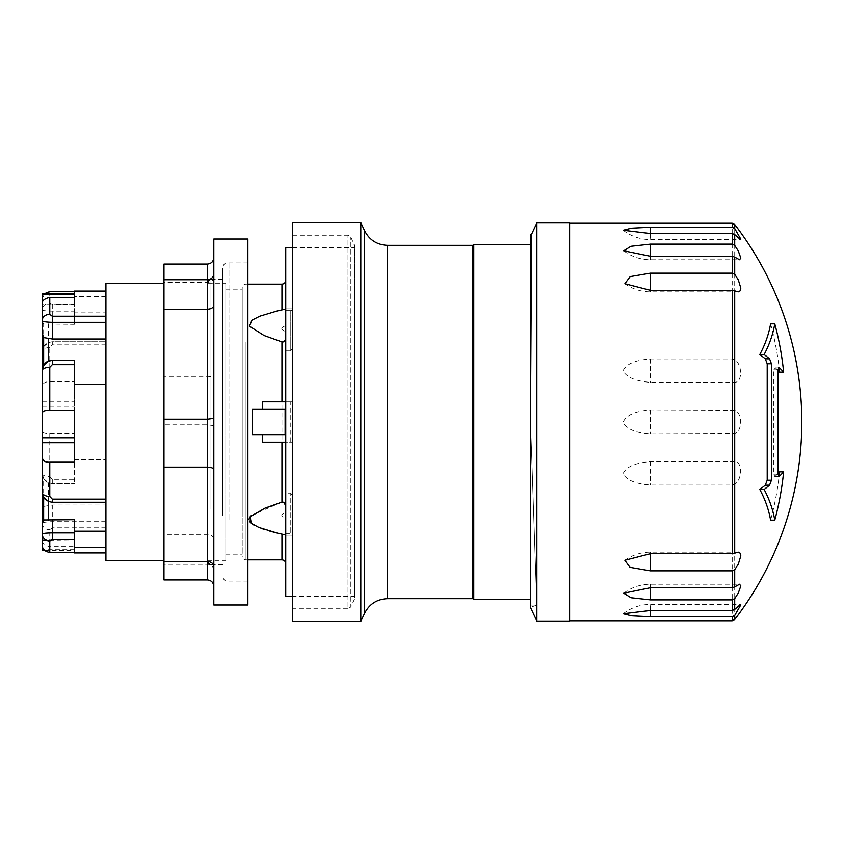<?xml version="1.0" encoding="UTF-8"?>
<svg xmlns="http://www.w3.org/2000/svg" width="844" height="844" viewBox="0 0 844 844"><rect width="100%" height="100%" fill="white"/><g stroke="black" fill="none" stroke-linecap="round" stroke-linejoin="round"><path stroke-width="0.63" stroke-dasharray="4.22 3.17" d="M292.678 309.737L292.678 347.96L292.678 308.809L292.678 347.96L292.678 309.737L290.769 310.613L285.747 310.613L285.747 325.689C280.472 327.567 280.472 329.498 285.747 331.481L285.747 350.861L290.769 350.861L290.769 310.613L290.769 350.861L292.678 347.96L290.769 350.861L285.747 350.861L285.747 308.809L285.747 310.613L290.769 310.613L292.678 309.737M285.747 325.689L285.747 331.481C280.472 329.498 280.472 327.567 285.747 325.689L285.747 350.861L285.747 325.689M290.769 442.193L292.678 442.193L292.678 401.807L285.747 401.807L285.747 336.534L285.747 507.466L285.747 442.193L292.678 442.193L292.678 401.807L290.769 401.807L290.769 442.193L262.4 442.193L262.4 434.618L285.114 434.618L285.114 409.382L262.4 409.382L262.4 401.807L290.769 401.807M262.4 434.618L252.303 434.618L252.303 409.382L262.4 409.382M283.806 502.264L285.747 507.444L285.747 534.959L281.959 534.21L285.747 534.959L285.747 563.644L285.747 534.959L277.803 533.208M285.747 534.959L285.747 493.139L290.769 493.139L290.769 533.387L285.747 533.387L285.747 518.311C280.472 516.433 280.472 514.502 285.747 512.519L285.747 507.466M269.848 531.108L263.898 529.272M261.018 528.26L254.086 525.19M251.449 523.417L250.098 522.088M249.37 520.927L249.054 519.482M249.37 518.016L250.098 516.802M251.459 515.367L281.959 502.096L281.959 341.904L282.772 342.031M285.198 339.942L282.919 342.02M277.296 310.919L285.188 308.946M282.096 309.759L282.772 309.6M283.763 309.337L285.019 308.988M285.377 308.915L285.747 280.356L285.747 309.041L281.959 309.748M285.747 596.455L285.747 247.545M285.747 401.807L285.747 442.193M354.385 422L354.385 247.545L354.385 422M242.207 516.802L242.207 287.92L242.207 516.802M242.207 422L242.207 554.17L242.207 422M225.802 422L225.802 289.83L225.802 422M225.802 283.194L225.802 560.806L225.802 283.194L207.508 283.194L207.508 560.806L207.508 283.194M207.508 507.381L207.508 281.928L207.508 507.381M222.647 508.921L222.647 279.406L222.647 508.921M222.647 515.652L222.647 268.371L222.647 515.652M247.883 519.503L247.883 262.051L247.883 519.503M247.883 239.031L247.883 604.969M213.817 604.969L213.817 239.031M213.817 374.356L213.817 586.411L213.817 374.356C213.437 375.875 211.327 376.709 207.508 376.857L163.968 376.857L163.968 264.067M213.817 425.65L207.508 424.806L163.968 424.806L163.968 376.857M213.817 538.767C213.437 536.362 211.327 535.043 207.508 534.801L163.968 534.801L163.968 424.806M213.817 570.312C213.437 566.651 211.327 564.647 207.508 564.277L163.968 564.277L163.968 534.801M213.817 277.338C213.437 280.482 211.327 282.212 207.508 282.518L163.968 282.518M163.968 579.933L163.968 564.277M163.968 560.806L163.968 283.194L163.968 560.806M105.922 560.806L105.922 283.194M105.922 384.4L105.922 552.915L105.922 291.085L105.922 384.4L74.377 384.4L74.377 360.42L52.296 360.42M74.377 519.672L74.377 547.408M74.377 459.6L105.922 459.6L74.377 459.6L74.377 483.58L74.377 459.6M43.645 324.054L42.2 321.226L42.2 351.842L43.645 346.641L43.645 324.054L74.377 324.328L74.377 312.829L105.922 312.829M74.377 312.829L74.377 296.592L74.377 311.098L52.296 311.098C45.956 310.993 42.59 310.603 42.2 309.906A7.575 6.879 180 0 1 49.775 303.028L52.296 304.294L74.377 304.294M105.922 296.592L74.377 296.592M42.2 539.97L74.377 539.97L74.377 552.409L74.377 546.596L49.775 546.596C44.669 545.393 42.147 543.388 42.2 540.614L42.2 523.449C42.379 522.457 45.745 521.856 52.296 521.655L105.922 521.655M105.922 527.774L52.296 527.774L49.775 529.684L49.775 546.596M74.377 539.97L74.377 546.596M44.584 550.383L74.377 550.383M42.2 388.134L42.2 430.44C42.379 432.856 44.911 433.879 49.775 433.51L74.377 433.51L74.377 381.794L49.775 381.794C44.669 381.488 42.147 383.598 42.2 388.134M43.645 478.685L48.509 482.842L52.296 483.58L74.377 483.58L52.296 483.58C45.945 482.757 42.59 479.392 42.2 473.484L42.2 510.789L43.645 506.421L43.645 478.685L42.2 473.484L42.2 430.44M42.2 540.614L74.377 540.128M74.377 549.676L42.2 549.676L42.2 550.383M42.2 293.617L42.2 304.03L42.2 298.945L44.584 293.617M74.377 304.03L74.377 293.617L74.377 304.03L42.2 304.03L42.2 298.945M42.295 369.166L42.2 370.516M43.645 346.641L48.509 342.485L52.296 341.746L105.922 341.746L52.296 341.746L52.296 344.858L49.775 347.538L49.775 381.794M49.775 347.538A7.575 4.304 180 0 0 42.2 351.842C42.379 346.135 45.745 342.769 52.296 341.746M74.377 410.49L74.377 462.206M42.2 406.259L74.377 406.259M74.377 433.51L74.377 381.794M42.2 401.301L74.377 401.301M74.377 293.617L74.377 294.324M74.377 297.404L74.377 303.872L74.377 297.404M42.2 473.484A7.575 3.165 180 0 0 49.775 476.649L52.296 479.329L74.377 479.329M74.377 324.328L74.377 311.098M43.645 506.421L52.296 505.007L105.922 505.007M42.2 523.449A7.575 6.224 180 0 0 49.775 529.684M105.922 502.254L51.452 502.222M292.678 247.545L354.385 247.545L354.733 246.1L354.733 597.9L354.438 244.76L354.438 599.24L350.851 606.941L350.851 237.058L350.851 606.941L347.992 608.756L347.992 235.244L347.992 608.756L292.678 608.756L292.678 235.244L292.678 608.756M292.678 621.374L292.678 222.626M360.821 621.374L360.821 222.626M472.503 598.66L472.503 245.34M473.758 597.404L473.758 246.596L473.758 597.404M473.758 599.293L473.758 244.707M530.496 599.293L530.496 244.707L530.496 599.293M530.496 234.337L530.496 605.053L530.496 420.85L536.816 605.053L530.496 420.85L536.816 605.053L530.496 420.85L531.572 234.337L530.496 420.85L530.496 607.353L536.816 605.053L530.496 605.053M536.889 621.057L536.889 222.943M569.616 621.057L569.616 222.943M569.616 620.751L569.616 223.249L569.616 620.751M734.713 359.671L732.212 358.953L650.376 358.953C635.131 360.103 626.026 364.07 623.072 370.854C626.628 377.363 635.722 381.193 650.376 382.364L734.713 382.269C742.551 382.564 742.551 364.597 734.713 359.671L734.713 224.483M734.713 410.3L650.376 409.889C635.131 411.112 626.026 415.259 623.072 422.306C626.628 429.016 635.722 432.951 650.376 434.111L734.713 433.7C742.551 431.305 742.551 412.695 734.713 410.3L734.713 382.269M734.713 461.731L650.376 461.636C635.131 462.871 626.026 466.901 623.072 473.737C626.628 480.183 635.722 483.95 650.376 485.047L732.212 485.047L734.713 484.329C742.551 479.403 742.551 461.436 734.713 461.731L734.713 433.7M734.713 619.517L734.713 484.329M770.593 323.853A303.555 298.66 180 0 1 779.571 372.141M777.915 370.379A324.307 137.055 180 0 0 775.457 367.889L778.896 367.541M778.326 367.889L775.457 367.889L773.779 369.83L773.779 474.17L775.457 476.111A324.307 137.055 -0 0 0 777.915 473.621M778.896 476.459L774.771 476.459L778.326 476.111M779.571 471.859A303.555 298.66 0 0 1 770.593 520.147M292.678 534.263L292.678 496.04L292.678 535.191L292.678 534.263L290.769 533.387L290.769 493.139L292.678 496.04L290.769 493.139L285.747 493.139L285.747 512.519C280.472 514.502 280.472 516.433 285.747 518.311L285.747 533.387L290.769 533.387L292.678 534.263M285.747 535.191L285.747 533.387L285.747 535.191L292.678 535.191L285.747 535.191M281.959 534.252L281.959 559.857M281.959 284.143L281.959 309.79M245.994 341.904L245.994 559.857L245.994 341.904M210.029 508.921L210.029 279.406L210.029 508.921M228.956 519.503L228.956 262.051L228.956 519.503M207.508 579.933L207.508 264.067M48.509 323.874L48.509 342.485M52.296 304.294L52.296 324.328M49.775 433.51L49.775 476.649M105.922 344.858L52.296 344.858M49.775 291.591L49.775 303.028M52.296 483.58L52.296 479.329M52.296 505.007L52.296 527.774M48.509 482.842L48.509 505.714M364.619 613.24L364.619 230.76M387.491 598.66L387.491 245.34M732.212 358.953L732.212 223.249M732.212 409.889L732.212 382.364M732.212 461.636L732.212 434.111M732.212 620.751L732.212 485.047M777.915 369.83L773.779 369.83M777.915 474.17L773.779 474.17M650.376 553.706L650.376 552.145L650.376 553.706M650.376 233.524L650.376 239.601L650.376 233.524M650.376 610.476L650.376 604.399L650.376 610.476M650.376 290.294L650.376 291.855L650.376 290.294M650.376 587.74L650.376 584.227L650.376 587.74M650.376 256.26L650.376 259.773L650.376 256.26M650.376 461.636L650.376 485.047M650.376 358.953L650.376 382.364M650.376 409.889L650.376 434.111M292.678 308.809L285.747 308.809L292.678 308.809M292.678 235.244L347.992 235.244L350.851 237.058L354.733 246.1L354.733 597.9L354.385 596.455L292.678 596.455M247.883 284.143L245.994 284.143C243.716 284.344 242.45 285.61 242.207 287.92M247.883 559.857L245.994 559.857C243.716 559.656 242.45 558.39 242.207 556.08M225.802 554.17L242.207 554.17M225.802 289.83L242.207 289.83M207.508 560.806L225.802 560.806M222.647 279.406L210.029 279.406M222.647 564.594L210.029 564.594M247.883 581.949L228.956 581.949C225.126 581.569 223.027 579.469 222.647 575.629M247.883 262.051L228.956 262.051C225.126 262.431 223.027 264.531 222.647 268.371M42.2 303.872L74.377 303.872M624.855 560.268C632.525 554.919 641.029 552.219 650.376 552.145L737.983 552.145M623.199 230.243C631.217 236.383 640.279 239.506 650.376 239.601L740.494 239.601M623.199 613.757C631.217 607.606 640.279 604.494 650.376 604.399L740.494 604.399M624.855 283.732C632.525 289.081 641.029 291.781 650.376 291.855L737.983 291.855M623.695 593.195C631.618 587.308 640.512 584.312 650.376 584.227L739.534 584.227M623.695 250.805C631.618 256.692 640.512 259.688 650.376 259.773L739.534 259.773"/><path stroke-width="1.27" d="M252.303 434.618L285.114 434.618L285.114 409.382L252.303 409.382L252.303 434.618M262.4 409.382L262.4 401.807L285.747 401.807M285.747 442.193L262.4 442.193L262.4 434.618M285.747 507.444L285.747 507.466C285.81 503.752 284.555 501.958 281.959 502.096L264.984 508.151L250.14 516.739L251.269 523.269L258.791 527.405L277.286 533.081L269.848 531.108M277.803 533.208L285.747 534.959M281.959 442.193L281.959 502.096L283.806 502.264M263.898 529.272L261.018 528.26M254.086 525.19L251.449 523.417M250.098 522.088L249.37 520.927M249.054 519.482L249.37 518.016M250.098 516.802L251.459 515.367M281.959 401.807L281.959 341.904L264.098 335.522L249.465 326.195L251.976 320.171L259.815 316.183L277.296 310.919L259.815 316.183L251.976 320.171L249.465 326.195L264.098 335.522L281.959 341.904C284.301 342.39 285.567 340.607 285.747 336.534L285.198 339.942M285.747 309.041L277.296 310.919M292.678 247.545L285.747 247.545L285.747 596.455L292.678 596.455M247.883 604.969L247.883 239.031L213.817 239.031L213.817 604.969L247.883 604.969M213.817 586.411C213.437 582.487 211.327 580.334 207.508 579.933L163.968 579.933L163.968 309.199L207.508 309.199L207.508 419.194L163.968 419.194M213.817 566.662C213.437 563.518 211.327 561.788 207.508 561.482L163.968 561.482M213.817 469.644C213.437 468.125 211.327 467.291 207.508 467.143L163.968 467.143M213.817 418.35L207.508 419.194L207.508 579.933M213.817 305.233C213.437 307.638 211.327 308.957 207.508 309.199L207.508 279.723L163.968 279.723L163.968 309.199M213.817 273.688C213.437 277.349 211.327 279.353 207.508 279.723L207.508 264.067L163.968 264.067L163.968 279.723M213.817 257.589C213.437 261.513 211.327 263.666 207.508 264.067M163.968 283.194L105.922 283.194L105.922 560.806L163.968 560.806M105.922 384.4L74.377 384.4L74.377 360.42L52.296 360.42C45.956 361.253 42.59 364.619 42.2 370.516L42.2 413.56C42.379 411.144 44.901 410.121 49.775 410.49L74.377 410.49L74.377 462.206L49.775 462.206C44.669 462.512 42.147 460.402 42.2 455.865L42.2 492.157L43.645 497.359L43.645 519.946L42.2 522.774L42.2 492.157C42.379 497.865 45.745 501.231 52.296 502.254L48.509 501.515L43.645 497.359M74.377 531.171L105.922 531.171M105.922 547.408L74.377 547.408L74.377 532.902L52.296 532.902C45.945 533.007 42.59 533.397 42.2 534.094L42.2 545.055C42.379 549.17 44.901 551.628 49.775 552.409L74.377 552.409M42.2 522.774L42.2 534.094A7.575 6.879 0 0 0 49.775 540.972L52.296 539.706L74.377 539.706M42.2 545.055L42.2 550.383L44.584 550.383M42.2 388.134L42.2 351.842M42.2 510.789L42.2 523.449M42.2 540.128L42.2 549.676M42.2 455.865L42.2 413.56M49.775 410.49L49.775 367.351A7.575 3.165 0 0 0 42.2 370.516L42.2 320.551C42.379 321.553 45.745 322.144 52.296 322.345L105.922 322.345M42.2 303.386L42.2 320.551A7.575 6.224 0 0 1 49.775 314.316L49.775 297.404C44.669 298.607 42.147 300.612 42.2 303.386L42.2 293.617L74.377 293.617L74.377 291.591L49.775 291.591L44.584 293.617M42.2 321.226L42.2 304.03M42.2 333.211L43.645 337.579L43.645 365.315L42.295 369.166M43.645 337.579L52.296 338.993L105.922 338.993M42.2 370.516C44.521 359.987 49.395 361.021 52.296 360.42L48.509 361.158L43.645 365.315M42.2 437.741L74.377 437.741M42.2 442.699L74.377 442.699M42.2 294.324L74.377 294.324L74.377 297.404L49.775 297.404M105.922 291.085L74.377 291.085L74.377 297.404M105.922 499.142L52.296 499.142L49.775 496.462L49.775 462.206M49.775 367.351L52.296 364.671L74.377 364.671M105.922 316.226L52.296 316.226L49.775 314.316M43.645 519.946L74.377 519.672L74.377 532.902M52.296 499.142L52.296 502.254L105.922 502.254M42.2 492.157A7.575 4.304 0 0 0 49.775 496.462M292.678 222.626L292.678 621.374L360.821 621.374L360.821 222.626L292.678 222.626M364.619 613.24L364.619 230.76C369.429 240.055 377.046 244.908 387.491 245.34L387.491 598.66C377.046 599.092 369.429 603.945 364.619 613.24L360.821 621.374M387.491 245.34L472.503 245.34L472.503 598.66L387.491 598.66M473.758 597.404L472.503 598.66M530.496 244.707L473.758 244.707L473.758 599.293L530.496 599.293M536.889 621.057L530.496 607.353L530.496 420.85L531.572 234.337L530.496 420.85L530.496 234.337L531.572 234.337L536.889 222.943L536.889 621.057L569.616 621.057L569.616 222.943L536.889 222.943M569.616 620.751L732.212 620.751L734.713 619.517A324.307 324.307 0 0 0 734.713 224.483L734.713 228.524L740.832 239.168L740.494 239.59L734.713 234.579L734.713 245.404L738.3 250.974L740.832 258.074L739.534 259.762L734.713 257.093L734.713 274.311L738.3 279.818L740.832 288.152L740.135 290.832L738.3 291.845L734.713 290.853L734.713 553.147L738.3 552.155L740.135 553.168L740.832 555.848L738.3 564.182L734.713 569.689L734.713 586.907L739.534 584.238L740.832 585.926L738.3 593.026L734.713 598.596L734.713 609.421L740.494 604.409L740.832 604.831L734.713 615.476L734.713 619.517M734.713 615.476L732.212 616.753L650.376 616.753L631.607 615.835L623.199 613.757L650.376 610.476L732.212 610.476L734.713 609.421M734.713 598.596L732.212 599.862L650.376 599.862L631.027 597.731L623.695 593.195L650.376 587.74L732.212 587.74L734.713 586.907M734.713 569.689L732.212 570.839L650.376 570.839L629.972 567.316L624.845 560.268L650.376 553.706L732.212 553.706L734.713 553.147M734.713 290.853L732.212 290.294L650.376 290.294L624.855 283.732L630.141 276.621L650.376 273.161L732.212 273.161L734.713 274.311M734.713 257.093L732.212 256.26L650.376 256.26L623.695 250.795L630.964 246.29L650.376 244.138L732.212 244.138L734.713 245.404M734.713 234.579L732.212 233.524L650.376 233.524L623.199 230.243L631.502 228.175L650.376 227.247L732.212 227.247L734.713 228.524M778.326 367.889L779.571 367.889L777.915 369.83L777.915 474.17L779.571 476.111A328.084 138.659 -0 0 0 783.633 471.859A307.596 302.637 0 0 1 774.771 520.147L770.593 520.147A294.419 162.122 180 0 0 759.79 489.457A324.307 137.055 -0 0 0 765.297 485.173L767.207 480.236L767.207 363.764L765.297 358.827A324.307 137.055 180 0 0 759.79 354.543A294.419 162.122 -0 0 0 770.593 323.853L774.771 323.853A307.596 302.637 180 0 1 783.633 372.141A328.084 138.659 180 0 0 779.571 367.889L778.896 367.541M783.633 372.141L779.571 372.141A324.307 137.055 180 0 0 777.915 370.379M777.915 473.621A324.307 137.055 -0 0 0 779.571 471.859L783.633 471.859M774.771 520.147A298.586 164.422 180 0 0 764.136 489.457A328.084 138.659 -0 0 0 769.549 485.173L771.437 480.236L771.437 363.764L769.549 358.827A328.084 138.659 180 0 0 764.136 354.543A298.586 164.422 -0 0 0 774.771 323.853M778.896 476.459L779.571 476.111L778.326 476.111M764.136 354.543L759.79 354.543M764.136 489.457L759.79 489.457M285.747 563.644C285.494 561.323 284.238 560.068 281.959 559.857L281.959 534.252M281.959 309.748L281.959 284.143C284.238 283.932 285.494 282.677 285.747 280.356M49.775 552.409L49.775 540.972M52.296 338.993L52.296 316.226M48.509 361.158L48.509 338.286M52.296 539.706L52.296 519.672M52.296 360.42L52.296 364.671M48.509 520.126L48.509 501.515M732.212 616.753L732.212 620.751M732.212 599.862L732.212 610.476M732.212 570.839L732.212 587.74M732.212 290.294L732.212 553.706M732.212 256.26L732.212 273.161M732.212 233.524L732.212 244.138M569.616 223.249L732.212 223.249L732.212 227.247M771.437 480.236L767.207 480.236M771.437 363.764L767.207 363.764M769.549 358.827L765.297 358.827M769.549 485.173L765.297 485.173M650.376 570.839L650.376 553.706M650.376 233.524L650.376 227.247M650.376 616.753L650.376 610.476M650.376 290.294L650.376 273.161M650.376 599.862L650.376 587.74M650.376 256.26L650.376 244.138M281.959 284.143L247.883 284.143M281.959 559.857L247.883 559.857M210.029 564.594L207.508 562.072M210.029 279.406L207.508 281.928M74.377 552.915L105.922 552.915M364.619 230.76L360.821 222.626M473.758 246.596L472.503 245.34M732.212 223.249L734.713 224.483"/></g></svg>
